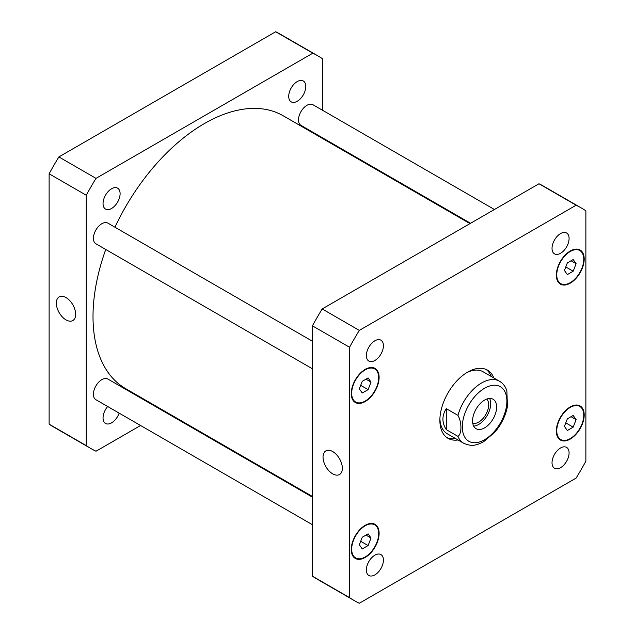 <?xml version="1.0" encoding="UTF-8"?>
<svg xmlns="http://www.w3.org/2000/svg" width="635" height="635" viewBox="0 0 635 635"><rect width="100%" height="100%" fill="white"/><g stroke="black" fill="none" stroke-linecap="round" stroke-linejoin="round"><path stroke-width="0.95" d="M66 319.881A13.66 7.89 60 0 1 57.079 307.848A13.66 7.89 60 0 1 59.174 296.902A13.66 7.89 60 0 1 72.835 304.784A13.66 7.89 60 0 1 72.835 320.556A13.66 7.89 60 0 1 66 319.881M332.692 473.853A13.66 7.89 60 0 1 323.771 461.82A13.66 7.89 60 0 1 325.858 450.874A13.66 7.89 60 0 1 339.519 458.756A13.66 7.89 60 0 1 339.519 474.528A13.66 7.89 60 0 1 332.692 473.853M473.67 426.085A17.01 9.819 120 0 0 487.196 415.473A17.01 9.819 120 0 0 489.625 398.455M472.765 423.267A14.129 8.152 120 0 0 483.195 418.259A14.129 8.152 120 0 0 488.68 404.797A14.129 8.152 120 0 0 486.735 399.082M472.575 420.918A17.01 9.819 -60 0 1 479.996 403.804A17.01 9.819 -60 0 1 493.109 399.248A17.01 9.819 -60 0 1 493.109 418.886A17.01 9.819 -60 0 1 476.099 428.704A17.01 9.819 -60 0 1 472.575 420.918M446.286 408.646L457.93 415.369C461.931 422.307 461.931 434.038 457.93 436.356L446.286 429.633L446.286 408.646C441.809 415.639 441.809 422.64 446.286 429.633M507.468 406.424L506.841 390.708C505.444 386.501 502.991 383.334 499.467 381.214A35.806 20.669 120 0 0 457.93 415.369M455.493 438.515A39.386 22.741 -60 0 1 446.802 437.539M486.108 369.459A39.386 22.741 -60 0 1 491.3 376.499M458.025 439.976A39.386 22.741 -60 0 1 448.032 438.34A39.386 22.741 -60 0 1 448.032 392.859A39.386 22.741 -60 0 1 487.418 370.118A39.386 22.741 -60 0 1 493.832 377.96M457.93 436.356A35.806 20.669 120 0 0 463.661 443.23L447.286 433.776A35.806 20.669 -60 0 1 439.904 418.798M466.423 372.856A35.806 20.669 -60 0 1 483.092 371.761L499.467 381.214M470.559 223.282L300.982 125.381A11.938 6.89 -60 0 1 298.513 119.92A11.938 6.89 -60 0 1 303.72 107.91A11.938 6.89 -60 0 1 312.92 104.711L494.427 209.502M312.436 524.724L95.901 399.709A11.938 6.89 -60 0 1 93.432 394.24A11.938 6.89 -60 0 1 98.639 382.23A11.938 6.89 -60 0 1 107.839 379.031L312.436 497.157M312.436 368.8L95.901 243.784A11.938 6.89 -60 0 1 93.432 238.323A11.938 6.89 -60 0 1 98.639 226.306A11.938 6.89 -60 0 1 107.839 223.115L312.436 341.233M366.363 355.552A12.065 6.961 -60 0 1 371.626 343.416A12.065 6.961 -60 0 1 380.921 340.185A12.065 6.961 -60 0 1 380.921 354.116A12.065 6.961 -60 0 1 368.856 361.077A12.065 6.961 -60 0 1 366.363 355.552M552.029 248.364A12.065 6.961 -60 0 1 557.292 236.22A12.065 6.961 -60 0 1 566.587 232.989A12.065 6.961 -60 0 1 566.587 246.92A12.065 6.961 -60 0 1 554.53 253.881A12.065 6.961 -60 0 1 552.029 248.364M552.029 462.756A12.065 6.961 -60 0 1 557.292 450.612A12.065 6.961 -60 0 1 566.587 447.381A12.065 6.961 -60 0 1 566.587 461.312A12.065 6.961 -60 0 1 554.53 468.273A12.065 6.961 -60 0 1 552.029 462.756M366.363 569.944A12.065 6.961 -60 0 1 371.626 557.808A12.065 6.961 -60 0 1 380.921 554.577A12.065 6.961 -60 0 1 380.921 568.508A12.065 6.961 -60 0 1 368.856 575.469A12.065 6.961 -60 0 1 366.363 569.944M576.112 419.616L573.183 427.149L567.341 430.522L564.412 426.363L567.341 418.83L573.183 415.457L576.112 419.616L571.048 416.695M573.183 427.149L565.769 422.87M371.03 538.02L368.109 545.552L362.26 548.926L359.339 544.767L362.26 537.234L368.109 533.86L371.03 538.02L365.966 535.091M368.109 545.552L360.696 541.274M371.03 382.095L368.109 389.628L362.26 393.001L359.339 388.842L362.26 381.31L368.109 377.936L371.03 382.095L365.966 379.174M368.109 389.628L360.696 385.35M576.112 263.692L573.183 271.224L567.341 274.606L564.412 270.447L567.341 262.906L573.183 259.532L576.112 263.692L571.048 260.771M573.183 271.224L565.769 266.946M556.76 430.784A19.098 11.025 120 0 0 560.713 439.531A19.098 11.025 120 0 0 579.811 428.506A19.098 11.025 120 0 0 579.811 406.456A19.098 11.025 120 0 0 565.094 411.567A19.098 11.025 120 0 0 556.76 430.784M556.339 431.03A19.693 11.367 -60 0 1 564.936 411.21A19.693 11.367 -60 0 1 580.112 405.94A19.693 11.367 -60 0 1 580.112 428.673A19.693 11.367 -60 0 1 560.419 440.047A19.693 11.367 -60 0 1 556.339 431.03M351.679 549.188A19.098 11.025 120 0 0 355.632 557.927A19.098 11.025 120 0 0 374.729 546.902A19.098 11.025 120 0 0 374.729 524.851A19.098 11.025 120 0 0 360.013 529.971A19.098 11.025 120 0 0 351.679 549.188M351.258 549.434A19.693 11.367 -60 0 1 359.854 529.614A19.693 11.367 -60 0 1 375.031 524.335A19.693 11.367 -60 0 1 375.031 547.076A19.693 11.367 -60 0 1 355.338 558.443A19.693 11.367 -60 0 1 351.258 549.434M351.679 393.263A19.098 11.025 120 0 0 355.632 402.011A19.098 11.025 120 0 0 374.729 390.985A19.098 11.025 120 0 0 374.729 368.935A19.098 11.025 120 0 0 360.013 374.047A19.098 11.025 120 0 0 351.679 393.263M351.258 393.509A19.693 11.367 -60 0 1 359.854 373.69A19.693 11.367 -60 0 1 375.031 368.419A19.693 11.367 -60 0 1 375.031 391.152A19.693 11.367 -60 0 1 355.338 402.526A19.693 11.367 -60 0 1 351.258 393.509M556.76 274.868A19.098 11.025 120 0 0 560.713 283.607A19.098 11.025 120 0 0 579.811 272.582A19.098 11.025 120 0 0 579.811 250.531A19.098 11.025 120 0 0 565.094 255.643A19.098 11.025 120 0 0 556.76 274.868M556.339 275.106A19.693 11.367 -60 0 1 564.936 255.294A19.693 11.367 -60 0 1 580.112 250.015A19.693 11.367 -60 0 1 580.112 272.756A19.693 11.367 -60 0 1 560.419 284.123A19.693 11.367 -60 0 1 556.339 275.106M585.875 210.836A226.766 130.929 120 0 0 581.104 207.843A226.766 130.929 120 0 0 576.128 205.208L359.315 330.39A226.766 130.929 120 0 0 349.567 347.266L349.567 597.622A226.766 130.929 120 0 0 354.338 600.615A226.766 130.929 120 0 0 359.315 603.25L576.128 478.076A226.766 130.929 120 0 0 585.875 461.193L585.875 210.836M354.338 600.615L317.206 579.183A226.766 130.929 -60 0 1 312.436 576.183L312.436 325.826A226.766 130.929 -60 0 1 322.183 308.951L538.996 183.769A226.766 130.929 -60 0 1 543.973 186.404L581.104 207.843M538.996 183.769L576.128 205.208M322.183 308.951L359.315 330.39M312.436 325.826L349.567 347.266M312.436 576.183L349.567 597.622M120.102 193.683A12.065 6.961 -60 0 1 114.84 205.827A12.065 6.961 -60 0 1 105.545 209.058A12.065 6.961 -60 0 1 103.045 203.533A12.065 6.961 -60 0 1 108.315 191.397A12.065 6.961 -60 0 1 117.61 188.166A12.065 6.961 -60 0 1 120.102 193.683M119.158 413.131A12.065 6.961 -60 0 1 105.545 423.45A12.065 6.961 -60 0 1 103.045 417.925A12.065 6.961 -60 0 1 107.672 406.503M305.776 86.495A12.065 6.961 -60 0 1 300.506 98.631A12.065 6.961 -60 0 1 291.211 101.862A12.065 6.961 -60 0 1 288.719 96.337A12.065 6.961 -60 0 1 293.981 84.201A12.065 6.961 -60 0 1 303.276 80.97A12.065 6.961 -60 0 1 305.776 86.495M317.794 55.816L280.662 34.385A226.766 130.929 120 0 0 275.685 31.75L58.872 156.924A226.766 130.929 120 0 0 49.125 173.807L49.125 424.164A226.766 130.929 120 0 0 53.896 427.157L91.027 448.596A226.766 130.929 -60 0 1 86.257 445.603L86.257 195.247A226.766 130.929 -60 0 1 96.004 178.364L312.817 53.189A226.766 130.929 -60 0 1 317.794 55.816A226.766 130.929 -60 0 1 322.564 58.817L322.564 110.276M322.564 137.843L322.564 138.509M140.573 425.498L96.004 451.231A226.766 130.929 -60 0 1 91.027 448.596M165.021 411.385L164.441 411.718M469.979 223.615L283.186 115.768A157.543 90.956 120 0 0 114.943 227.211M105.743 249.46A157.543 90.956 120 0 0 125.643 388.644L312.436 496.491M312.817 53.189L275.685 31.75M96.004 178.364L58.872 156.924M86.257 195.247L49.125 173.807M86.257 445.603L49.125 424.164M463.804 416.743A31.512 18.193 120 0 0 480.536 441.619A31.512 18.193 120 0 0 506.881 401.114A31.512 18.193 120 0 0 488.672 386.334A31.512 18.193 120 0 0 463.804 416.743M463.661 443.23C472.646 447.27 477.496 444.698 483.592 441.738L494.816 432.244C501.459 424.378 505.698 415.663 507.524 406.106M558.308 438.142L560.713 439.531M577.405 405.066L579.811 406.456M353.227 556.538L355.632 557.927M372.324 523.462L374.729 524.851M353.227 400.622L355.632 402.011M372.324 367.546L374.729 368.935M558.308 282.218L560.713 283.607M577.405 249.142L579.811 250.531"/></g></svg>
